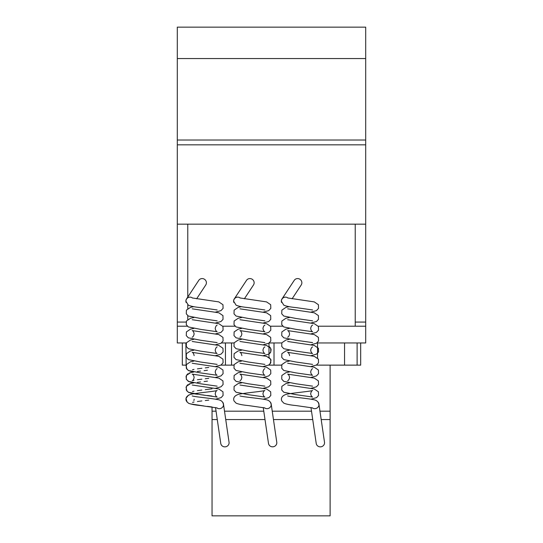 <?xml version="1.0" encoding="UTF-8"?>
<svg xmlns="http://www.w3.org/2000/svg" width="543" height="543" viewBox="0 0 543 543"><rect width="100%" height="100%" fill="white"/><g stroke="black" fill="none" stroke-linecap="round" stroke-linejoin="round"><path stroke-width="0.81" d="M185.944 301.555A4.1 4.072 0 0 1 191.048 297.279M233.666 301.555A4.1 4.072 0 0 1 238.777 297.279M281.396 301.555A4.1 4.072 0 0 1 286.5 297.279M288.014 298.046A4.188 4.066 -146.6 0 0 281.559 302.451M292.1 298.799L301.216 284.973A4.188 4.066 -146.6 0 0 298.826 278.749A4.188 4.066 -146.6 0 0 294.225 280.364L281.993 298.928M312.137 407.793A4.188 4.018 -8.3 0 0 318.083 402.132M310.969 407.528L316.216 443.441A4.188 4.018 -8.3 0 0 324.544 442.837A4.188 4.018 -8.3 0 0 324.504 442.233L318.917 404.033M240.291 298.046A4.188 4.066 -146.6 0 0 233.829 302.451M244.377 298.799L253.486 284.973A4.188 4.066 -146.6 0 0 251.104 278.749A4.188 4.066 -146.6 0 0 246.495 280.364L234.264 298.928M264.414 407.793A4.188 4.018 -8.3 0 0 270.353 402.132M263.24 407.528L268.493 443.441A4.188 4.018 -8.3 0 0 276.815 442.837A4.188 4.018 -8.3 0 0 276.774 442.233L271.195 404.033M192.561 298.046A4.188 4.066 -146.6 0 0 186.106 302.451M196.647 298.799L205.756 284.973A4.188 4.066 -146.6 0 0 203.374 278.749A4.188 4.066 -146.6 0 0 198.765 280.364L186.534 298.928M216.684 407.793A4.188 4.018 -8.3 0 0 222.63 402.132M215.517 407.528L220.763 443.441A4.188 4.018 -8.3 0 0 229.092 442.837A4.188 4.018 -8.3 0 0 229.051 442.233L223.465 404.033M321.184 419.556L330.11 419.556L330.11 515.85L212.048 515.85L212.048 406.972M330.11 419.556L330.11 365.134L316.284 365.134M281.62 365.134L268.561 365.134M233.89 365.134L220.831 365.134M330.11 411.187L319.963 411.187M311.506 411.187L272.24 411.187M263.776 411.187L224.51 411.187M216.046 411.187L212.048 411.187M312.727 419.556L273.462 419.556M264.998 419.556L225.732 419.556M217.275 419.556L212.048 419.556M357.118 342.959L357.118 365.134L330.11 365.134M344.554 342.959L344.554 365.134M317.553 342.959L317.553 357.973L317.553 342.959M274.011 342.959L274.011 365.134M185.889 342.959L186.161 365.134M225.447 342.959L225.447 365.134L225.447 342.959M231.522 342.959L231.522 365.134M268.989 343.115L268.989 357.308L271.018 360.029L270.149 363.871M360.674 342.959L360.674 365.134L357.118 365.134M182.326 342.959L182.326 365.134L185.889 365.134M355.231 224.164L355.231 322.06L365.697 322.06L365.697 224.164L177.303 224.164L177.303 342.959L186.33 342.959M221.503 342.959L234.053 342.959M269.226 342.959L281.783 342.959M316.956 342.959L365.697 342.959L365.697 322.06M355.231 322.06L355.231 326.207L318.259 326.207L365.697 326.207M282.794 326.207L270.529 326.207L282.794 326.207M235.071 326.207L222.806 326.207L235.071 326.207M187.769 319.433L187.769 315.68M187.769 308.546L187.769 304.799M187.769 297.055L187.769 224.164M177.303 322.06L186.032 322.06M177.303 326.207L187.342 326.207M177.303 140.019L177.303 144.832L365.697 144.832L365.697 27.15L177.303 27.15L177.303 140.019L365.697 140.019M177.303 58.549L365.697 58.549M365.697 224.164L365.697 144.832M177.303 224.164L177.303 144.832M217.146 309.965L200.577 307.589C194.869 307.053 190.79 306.245 188.34 305.166L185.93 301.222M215.496 312.116L221.015 310.61L223.078 308.376L222.956 304.718L218.829 301.901L192.229 297.951M217.146 320.845L200.577 318.476L188.333 316.053L186.283 313.82L186.398 310.162L190.525 307.345L193.865 306.673M215.496 322.997L221.015 321.497L223.024 319.386L222.956 315.605L218.829 312.788L192.229 308.831M217.125 325.162L217.146 325.148C216.263 325.406 215.619 326.499 215.218 328.44C215.564 330.293 216.202 331.386 217.146 331.732L200.584 329.363L188.34 326.94L186.283 324.707L186.398 321.042L190.518 318.232L193.858 317.56M215.496 344.771L221.015 343.264L223.071 341.031L222.956 337.373L218.829 334.556L192.208 330.592C193.091 330.85 193.736 331.943 194.136 333.884C193.797 335.737 193.152 336.83 192.208 337.176M215.496 333.884L221.015 332.384L223.078 330.144L222.956 326.486L218.829 323.676L192.229 319.718M217.139 342.613L200.577 340.244L188.34 337.821L186.276 335.594L186.398 331.929L190.518 329.119L193.858 328.44M217.125 346.929L217.146 346.923C216.263 347.174 215.619 348.273 215.218 350.215C215.557 352.061 216.202 353.154 217.146 353.5L200.577 351.131L188.34 348.708L186.283 346.475L186.398 342.816L190.525 339.999L193.858 339.327M215.496 355.658L221.021 354.151L223.078 351.918L222.956 348.26L218.829 345.443L192.229 341.486M217.146 364.387L200.584 362.018L188.34 359.595L186.283 357.362L186.398 353.697L190.532 350.887L193.858 350.215M215.496 366.539L221.015 365.039L223.078 362.799L222.956 359.14L218.829 356.33L192.208 352.366C193.091 352.617 193.736 353.717 194.136 355.651M217.125 368.704L217.146 368.69C216.263 368.941 215.625 370.041 215.218 371.982C215.557 373.828 216.202 374.928 217.146 375.274L200.577 372.905L188.34 370.482L186.283 368.242L186.398 364.584L190.525 361.774L193.858 361.095M215.496 388.313L221.015 386.806L223.078 384.573L222.956 380.915L218.829 378.098L192.208 374.134C193.091 374.385 193.736 375.485 194.136 377.426C193.797 379.272 193.152 380.371 192.208 380.718L192.208 380.718M215.496 377.426L221.015 375.919L223.078 373.686L222.956 370.027L218.829 367.217L192.229 363.26M217.146 386.154L200.584 383.786L188.34 381.362L186.283 379.129L186.398 375.471L190.525 372.654L193.858 371.982L191.93 372.335M217.146 407.929L200.496 405.546C194.828 405.01 190.776 404.202 188.34 403.13L186.276 400.897C185.278 397.938 186.697 395.779 190.539 394.422C195.629 393.044 215.469 391.388 217.139 390.465C216.263 390.716 215.625 391.808 215.218 393.75C215.557 395.596 216.202 396.695 217.152 397.042L200.577 394.673L188.34 392.25L186.276 390.017L186.392 386.358L190.532 383.541L193.858 382.869L191.917 383.222M215.496 399.193L221.164 397.598L223.078 395.453L222.963 391.795L218.822 388.985L192.236 385.028M223.424 404.623C223.078 401.752 221.137 400.076 217.607 399.58C211.655 398.352 193.634 396.736 192.208 395.901M264.875 309.965L248.307 307.589C242.599 307.053 238.52 306.245 236.069 305.166L233.66 301.222M263.219 312.116L268.744 310.61L270.801 308.376L270.685 304.718L266.559 301.901L239.958 297.951M264.869 320.845L248.307 318.476L236.062 316.053L234.006 313.82L234.121 310.162L238.255 307.345L241.587 306.673M263.219 322.997L268.744 321.497L270.747 319.386L270.685 315.605L266.559 312.788L239.952 308.831M264.855 325.162L264.875 325.148C263.993 325.406 263.348 326.499 262.948 328.44C263.287 330.293 263.932 331.386 264.875 331.732L248.314 329.363L236.069 326.94L234.006 324.707L234.121 321.042L238.248 318.232L241.587 317.56M263.219 344.771L268.737 343.264L270.801 341.031L270.685 337.373L266.552 334.556L239.931 330.592C240.82 330.85 241.459 331.943 241.859 333.884C241.52 335.737 240.882 336.83 239.938 337.176M263.219 333.884L268.744 332.384L270.801 330.144L270.685 326.486L266.559 323.676L239.952 319.718M264.862 342.613L248.307 340.244L236.062 337.821L234.006 335.594L234.121 331.929L238.248 329.119L241.587 328.44M264.855 346.929L264.875 346.923C263.986 347.174 263.348 348.273 262.948 350.215C263.287 352.061 263.925 353.154 264.875 353.5L248.307 351.131L236.069 348.708L234.006 346.475L234.121 342.816L238.255 339.999L241.587 339.327M263.219 355.658L268.744 354.151L270.801 351.918L270.685 348.26L266.552 345.443L239.958 341.486M264.875 364.387L248.314 362.018L236.069 359.595L234.006 357.362L234.121 353.697L238.255 350.887L241.587 350.215M263.219 366.539L268.744 365.039L270.801 362.799L270.685 359.14L266.559 356.33L239.938 352.366C240.82 352.617 241.465 353.717 241.866 355.651M264.848 368.704L264.869 368.69C263.993 368.941 263.348 370.041 262.948 371.982C263.287 373.828 263.932 374.928 264.875 375.274L248.307 372.905L236.069 370.482L234.006 368.242L234.121 364.584L238.248 361.774L241.587 361.095M263.219 388.313L268.744 386.806L270.801 384.573L270.685 380.915L266.559 378.098L239.938 374.134C240.82 374.385 241.459 375.485 241.866 377.426C241.526 379.272 240.882 380.371 239.931 380.718L239.945 380.711M263.219 377.426L268.744 375.919L270.801 373.686L270.685 370.027L266.559 367.217L239.958 363.26M264.875 386.154L248.307 383.786L236.069 381.362L234.006 379.129L234.121 375.471L238.255 372.654L241.587 371.982M264.875 407.929L248.219 405.546C242.551 405.01 238.499 404.202 236.062 403.13L234.006 400.897C233.008 397.938 234.427 395.779 238.262 394.422C243.359 393.044 263.192 391.388 264.869 390.465C263.986 390.716 263.348 391.808 262.948 393.75C263.287 395.596 263.932 396.695 264.875 397.042L248.307 394.673L236.069 392.25L234.006 390.017L234.121 386.358L238.255 383.541L241.587 382.869M263.219 399.193L268.894 397.598L270.801 395.453L270.685 391.795L266.552 388.985L239.958 385.028M271.154 404.623C270.808 401.752 268.866 400.076 265.337 399.58C259.384 398.352 241.357 396.736 239.938 395.901M312.598 309.965L296.03 307.589C290.322 307.053 286.242 306.245 283.792 305.166L281.383 301.222M310.949 312.116L316.467 310.61L318.531 308.376L318.415 304.718L314.282 301.901L287.681 297.951M312.598 320.845L296.037 318.476L283.792 316.053L281.736 313.82L281.851 310.162L285.978 307.345L289.317 306.673M310.949 322.997L316.467 321.497L318.476 319.386L318.415 315.605L314.282 312.788L287.681 308.831M312.578 325.162L312.598 325.148C311.716 325.406 311.078 326.499 310.671 328.44C311.017 330.293 311.655 331.386 312.598 331.732L296.037 329.363L283.792 326.94L281.736 324.707L281.851 321.042L285.978 318.232L289.317 317.56M310.949 344.771L316.467 343.264L318.531 341.031L318.408 337.373L314.282 334.556L287.661 330.592C288.543 330.85 289.188 331.943 289.589 333.884C289.249 335.737 288.604 336.83 287.661 337.176M310.949 333.884L316.467 332.384L318.531 330.144L318.415 326.486L314.282 323.676L287.681 319.718M312.592 342.613L296.03 340.244L283.792 337.821L281.736 335.594L281.851 331.929L285.971 329.119L289.31 328.44M312.585 346.929L312.598 346.923C311.716 347.174 311.071 348.273 310.671 350.215C311.01 352.061 311.655 353.154 312.598 353.5L296.03 351.131L283.792 348.708L281.736 346.475L281.851 342.816L285.978 339.999L289.317 339.327M310.949 355.658L316.474 354.151L318.531 351.918L318.415 348.26L314.282 345.443L287.688 341.486M312.598 364.387L296.037 362.018L283.792 359.595L281.736 357.362L281.851 353.697L285.985 350.887L289.317 350.215M310.949 366.539L316.467 365.039L318.531 362.799L318.415 359.14L314.282 356.33L287.661 352.366C288.543 352.617 289.188 353.717 289.589 355.651M312.578 368.704L312.598 368.69C311.716 368.941 311.078 370.041 310.671 371.982C311.017 373.828 311.655 374.928 312.598 375.274L296.03 372.905L283.792 370.482L281.736 368.242L281.851 364.584L285.978 361.774L289.31 361.095M310.949 388.313L316.467 386.806L318.531 384.573L318.408 380.915L314.282 378.098L287.661 374.134C288.543 374.385 289.188 375.485 289.589 377.426C289.249 379.272 288.604 380.371 287.661 380.718L287.675 380.711M310.949 377.426L316.467 375.919L318.531 373.686L318.415 370.027L314.288 367.217L287.688 363.26M312.605 386.154L296.037 383.786L283.792 381.362L281.736 379.129L281.851 375.471L285.978 372.654L289.317 371.982M312.598 407.929L295.949 405.546C290.281 405.01 286.229 404.202 283.792 403.13L281.736 400.897C280.731 397.938 282.15 395.779 285.991 394.422C291.082 393.044 310.922 391.388 312.592 390.465C311.716 390.716 311.078 391.808 310.671 393.75C311.017 395.596 311.655 396.695 312.605 397.042L296.037 394.673L283.792 392.25L281.729 390.017L281.851 386.358L285.985 383.541L289.317 382.869M310.949 399.193L316.617 397.598L318.531 395.453L318.415 391.795L314.282 388.985L287.688 385.028M318.877 404.623C318.531 401.752 316.589 400.076 313.06 399.58C307.114 398.352 289.086 396.736 287.661 395.901M269.09 346.488L269.796 347.052M270.4 347.771L271.12 349.678L270.624 352.285L269.762 353.398M208.75 367.462L205.281 367.876M201.908 368.283L197.442 368.853M194.007 369.403L192.494 369.742M186.045 365.541L186.968 369.355M188.197 370.394L189.012 370.808M190.002 371.161L193.858 371.982M208.75 378.349L205.281 378.763M201.887 379.17L197.435 379.74M194.007 380.283L192.494 380.623M207.44 370.245L204.073 370.645M200.598 371.059L197.421 371.46M190.159 372.756L189.032 373.15M187.939 373.733L187.287 374.263M186.704 374.955L186.364 375.539M186.045 376.428L186.459 379.503L189.005 381.688M190.002 382.048L193.858 382.869M212.048 388.815L205.268 389.65M201.847 390.057L197.394 390.634M193.98 391.177L192.487 391.51M207.467 381.125L204.059 381.532M200.591 381.946L197.421 382.347M190.104 383.657L189.012 384.044M187.939 384.62L187.281 385.157M186.69 385.856L186.364 386.419M186.045 387.308L186.975 391.136M188.197 392.168L189.005 392.575M190.009 392.935L193.865 393.75L191.944 394.103M194.537 393.858L197.503 394.286M200.605 394.673L204.039 395.087M207.453 395.494L211.933 396.071M208.75 400.116L205.281 400.53M201.874 400.938L197.421 401.515M194 402.058L192.494 402.397M193.871 400.612L194.041 400.042M194.123 399.539L194.136 399.193M190.152 394.53L188.34 395.256L186.032 398.263L186.975 402.017M188.231 403.069L189.018 403.463M190.023 403.822L203.978 405.96M207.419 406.374L211.906 406.951"/></g></svg>
